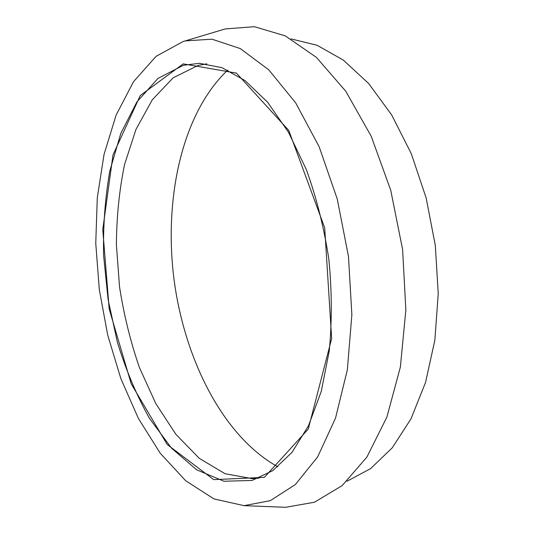 <?xml version="1.0" encoding="UTF-8"?>
<svg xmlns="http://www.w3.org/2000/svg" width="534" height="534" viewBox="0 0 534 534"><rect width="100%" height="100%" fill="white"/><g stroke="black" fill="none" stroke-linecap="round" stroke-linejoin="round"><path stroke-width="0.8" d="M259.13 478.077L252.288 478.671L225.061 473.725L199.215 458.312L175.853 434.289L155.754 403.477L139.441 367.606C130.516 341.753 123.881 314.84 119.536 286.878L116.399 244.859C116.579 216.944 119.289 190.184 124.542 164.579L135.983 129.382L152.283 99.805L173.163 77.81L198.041 65.448L206.798 63.84M277.86 466.816C222.745 436.265 184.19 358.688 173.884 278.428C163.905 198.121 181.96 113.395 227.744 70.094M183.296 65.302L199.349 63.306L221.93 67.664L245.039 80.574L267.621 102.228L288.48 132.245L306.356 169.592C316.468 197.613 323.951 227.364 328.804 258.856C331.934 290.563 332.088 321.241 329.258 350.891L321.228 391.509L308.492 425.772L292.005 452.365L272.834 470.614L252.041 480.453L223.98 481.247L196.666 469.82L171.507 448.166L149.493 418.396C136.57 395.267 125.87 369.895 117.4 342.294L108.088 299.467L103.609 255.586C103.002 226.256 105.078 198.034 109.844 170.9L120.777 133.5L136.891 101.947L157.937 78.445L183.296 65.302M183.189 63.88L236.408 73.098L288.76 130.416L324.699 227.811L331.661 338.563L308.252 429.096L264.377 477.343L213.707 479.639L167.162 444.462L131.224 383.853L109.19 309.019L102.762 229.62L113.001 154.947L140.282 95.506L183.189 63.88M183.202 41.485L185.331 40.884L211.998 39.189L240.287 48.574L268.762 69.82L295.702 102.915L319.158 146.757L337.254 199.035L348.462 256.373L351.866 314.693L347.34 369.828L335.519 418.129L317.663 456.877L295.355 484.545L270.297 500.665L244.038 505.658L213.96 498.916L185.652 480.713L160.24 453.246L138.48 418.609L120.871 378.686L107.728 335.165L99.297 289.548L95.76 243.264L97.288 197.727L104.037 154.453L116.112 115.13L133.513 81.695L156.048 56.35L183.202 41.485M220.996 30.211L225.241 28.936L254.391 26.7L285.283 35.871L316.368 57.345L345.725 91.167L371.203 136.243L390.728 190.211L402.609 249.532L405.853 309.94L400.366 367.065L386.896 417.061L366.871 457.124L342.1 485.653L314.459 502.22L285.67 507.3L281.244 507.126M291.097 38.915L317.103 45.283L343.342 60.102L368.654 83.498L391.749 115.057L411.314 153.752L426.145 197.927L435.303 245.4L438.24 293.653L434.863 340.131L425.531 382.477L411.013 418.789L392.31 447.746L370.583 468.625L346.973 481.261M244.038 505.658L285.67 507.3M185.331 40.884L225.241 28.936"/></g></svg>
